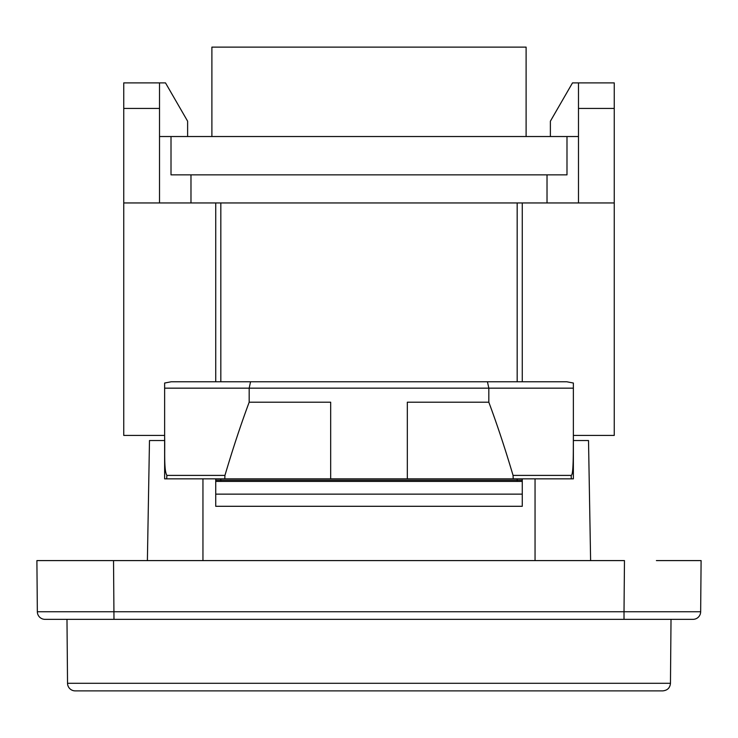 <?xml version="1.0" encoding="UTF-8"?>
<svg xmlns="http://www.w3.org/2000/svg" width="738" height="738" viewBox="0 0 738 738"><rect width="100%" height="100%" fill="white"/><g stroke="black" fill="none" stroke-linecap="round" stroke-linejoin="round"><path stroke-width="1.11" d="M526.111 136.53L526.111 47.121L211.889 47.121L211.889 136.53M578.481 136.53L159.519 136.53M566.987 136.53L566.987 174.851L171.013 174.851L171.013 136.53M123.753 82.887L159.519 82.887L123.753 82.887L123.753 108.431L159.519 108.431L159.519 82.887L165.496 82.887L187.618 121.198L187.618 136.53M164.629 435.42L123.753 435.42L123.753 108.431M522.273 381.777L522.273 202.95L614.247 202.95L614.247 435.42L573.371 435.42M220.828 381.777L220.828 202.95L123.753 202.95M215.727 202.95L215.727 381.777M215.727 481.407L522.273 481.407L522.273 506.296L215.727 506.296L215.727 478.851M220.828 202.95L517.172 202.95L517.172 381.777M522.273 202.95L517.172 202.95M614.247 202.95L614.247 82.887L578.481 82.887L614.247 82.887M159.519 108.431L159.519 202.95M159.519 202.397L159.528 202.95M190.976 174.851L190.976 202.95M547.024 174.851L547.024 202.95L547.024 174.851M578.481 202.95L578.481 82.887L572.504 82.887L550.382 121.198L550.382 136.53M578.472 202.95L578.481 202.397M522.273 481.407L522.273 480.198L215.727 480.198M522.273 480.198L522.273 478.851M215.727 494.137L522.273 494.137M535.05 560.594L535.05 478.851M487.449 381.777L488.824 388.16L573.371 388.16L573.371 383.031L566.812 381.777L171.188 381.777L164.629 383.031L164.629 388.16L249.176 388.16L249.176 402.21C240.911 424.378 232.83 448.769 224.942 475.401L166.899 475.401C163.753 470.632 165.026 449.857 164.629 437.403L164.629 478.851L166.668 478.851L166.899 475.401M250.551 381.777L249.176 388.16L488.824 388.16L488.824 402.21C497.089 424.378 505.17 448.769 513.058 475.401L571.101 475.401L571.332 478.851L573.371 478.851L573.371 437.403C573.26 452.588 573.583 475.789 571.101 475.401M147.388 560.594L149.482 440.531L164.629 440.531L164.629 478.851L224.786 478.851L224.942 475.401M164.629 437.403L164.629 388.16M573.371 388.16L573.371 437.403M513.058 475.401L513.214 478.851L407.321 478.851L407.321 402.21L488.824 402.21M407.321 478.851L224.786 478.851M249.176 402.21L330.679 402.21L330.679 478.851M513.214 478.851L573.371 478.851M573.371 440.531L588.518 440.531L590.612 560.594M67.536 683.287A7.666 7.666 0 0 0 75.202 690.879L662.798 690.879C667.466 690.39 670.021 687.862 670.464 683.287L67.536 683.287L66.983 619.348M671.017 619.348L670.464 683.287M113.984 619.348L113.532 560.594L36.9 560.594L37.343 611.756A7.666 7.666 0 0 0 45.009 619.348L692.991 619.348A7.666 7.666 0 0 0 700.657 611.756L701.1 560.594L656.396 560.594M81.604 560.594L624.468 560.594L624.016 611.756L37.343 611.756L36.9 560.594M202.95 478.851L202.95 560.594M701.1 560.594L700.657 611.756L624.016 611.756L624.016 619.348M578.481 108.431L614.247 108.431M220.828 480.604L220.828 478.851M517.172 478.851L517.172 480.604"/></g></svg>
